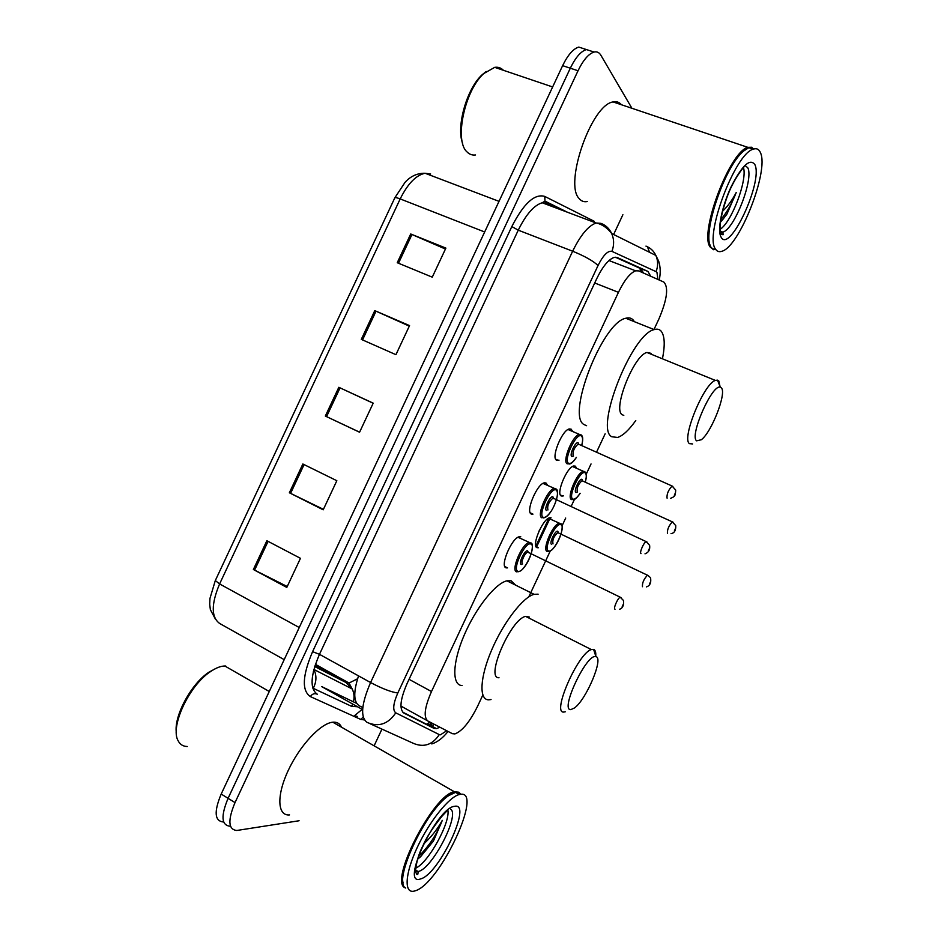 <?xml version="1.0" encoding="UTF-8"?>
<svg xmlns="http://www.w3.org/2000/svg" width="938" height="938" viewBox="0 0 938 938"><rect width="100%" height="100%" fill="white"/><g stroke="black" fill="none" stroke-linecap="round" stroke-linejoin="round"><path stroke-width="1.41" d="M504.843 566.552L507.54 567.877L506.215 567.877C499.473 566.869 511.632 537.861 519.3 536.747L520.778 536.794M530.275 512.851L532.972 514.13L531.424 514.059C525.139 512.394 536.817 483.996 544.286 482.847L545.975 482.976L547.241 484.735M559.048 460.171L556.621 460.253C550.782 457.955 562.014 430.108 569.272 428.947L571.172 429.17L572.25 430.823M563.468 495.862L561.323 496.003C555.683 494.174 566.88 467.007 573.716 465.975L575.311 466.139L576.378 467.745M535.997 546.584L538.389 547.733L537.111 547.71C531.06 546.479 542.68 518.761 549.691 517.764L551.098 517.835M654.431 328.535L658.898 319.002C667.106 299.632 668.759 287.321 663.834 282.068L638.649 270.894L635.624 270.812C630.137 272.946 624.415 280.11 618.447 292.339L431.492 691.529C424.574 707.428 423.366 717.242 427.857 720.994L452.374 733.68L454.907 733.926C462.223 731.124 469.762 721.943 477.536 706.361L482.836 695.046M528.809 596.849L550.278 550.981M562.061 525.819L565.708 518.046M571.113 506.485L574.478 499.297M586.262 474.136L591.034 463.947M596.533 452.186L605.139 433.825M650.702 276.241L647.912 271.41L617.263 257.575L614.073 257.446C608.422 259.498 602.63 266.591 596.697 278.738L407.092 683.521C400.209 699.408 399.154 709.257 403.903 713.091L433.931 728.345L436.475 728.627L439.863 727.208M432.981 723.644L429.78 724.922L427.224 724.617L402.695 712.141M299.093 820.75L236.81 830.482C228.239 829.591 227.641 820.293 235.016 802.6L578.031 70.76C583.272 59.997 588.63 53.759 594.094 52.047C596.955 51.391 599.218 52.446 600.859 55.201L631.931 108.292M622.891 214.72L613.628 234.488M381.942 729.119L374.344 745.335M235.016 802.6L228.086 798.32C220.747 815.978 221.391 825.276 230.021 826.226C221.391 825.276 220.747 815.978 228.086 798.32L570.304 68.204C575.545 57.464 580.915 51.25 586.414 49.562L592.382 51.496M538.858 531.459L539.514 530.064M615.363 257.223L640.748 268.655L643.515 273.052M223.267 821.981C214.568 820.985 213.876 811.675 221.192 794.052L228.086 798.32L570.304 68.204C575.545 57.464 580.915 51.25 586.414 49.562L594.094 52.047M221.192 794.052L562.624 65.66C567.853 54.943 573.235 48.753 578.781 47.088L584.796 49.046M410.715 233.984L445.89 248.101L432.266 277.167L397.243 262.722L410.715 233.984L411.97 234.512L398.498 263.238M302.857 463.993L336.836 480.713L323.2 509.815L289.361 492.767L302.857 463.993M266.873 540.734L300.453 558.321L286.805 587.423L253.377 569.507L266.873 540.734M374.778 310.63L409.554 325.603L395.93 354.681L361.294 339.368L374.778 310.63L376.021 311.181L362.537 339.919M338.817 387.3L373.207 403.152L359.571 432.23L325.334 416.062L338.817 387.3L340.06 387.875L326.565 416.636L325.334 416.062M359.594 432.172L326.565 416.636M373.16 403.246L340.06 387.875M409.308 326.131L376.021 311.181M287.227 586.52L253.377 569.507M323.422 509.334L289.361 492.767M445.444 249.051L411.97 234.512M405.533 887.923C387.781 883.502 433.462 793.97 454.391 791.754L458.94 792.235L460.746 794.31M289.537 814.911C277.402 816.154 276.358 795.729 288.165 770.602C299.808 745.487 320.843 723.116 332.814 722.213L333.811 722.154C337.434 722.143 340.013 723.831 341.549 727.208M456.372 792.235L459.116 792.962L460.499 794.322M460.112 794.38C484.254 789.081 439.5 884.675 414.924 890.901L414.197 891.1C403.868 893.808 404.876 873.817 417.176 847.589C429.346 821.395 449.15 796.819 459.268 794.545L460.112 794.38M447.836 809.975C450.615 822.403 428.303 862.925 415.604 868.213M433.438 841.034L420.587 856.711L433.438 841.034L442.29 820.363C437.729 828.817 431.562 836.661 423.8 843.907M405.697 888.052C392.096 882.13 425.676 810.186 448.915 795.494L456.114 792.094M403.141 883.045C398.04 867.052 428.56 808.286 448.317 795.682L453.98 792.669M187.248 746.507C183.144 746.425 180.119 744.549 178.197 740.879C169.696 727.067 189.195 685.303 210.558 671.561C215.904 667.915 220.665 666.062 224.839 666.003L225.741 666.027M176.321 732.461C173.847 715.905 191.305 683.696 208.846 672.241L216.397 668.173M442.29 820.363C437.096 834.011 429.158 846.076 418.465 856.558M420.587 856.711L417.598 859.22M595.665 656.6L595.947 656.67C603.92 657.761 586.285 699.701 574.443 707.979L570.867 709.597C559.564 710.992 586.391 653.68 595.665 656.6M565.321 711.766L563.902 712.048C551.333 713.994 578.113 652.883 591.339 649.577L593.59 649.401C595.278 649.999 596.005 652.227 595.759 656.072M529.255 617.005L525.632 616.383C510.905 618.728 484.934 678.713 499.004 677.74M491.043 699.549L488.651 699.842C478.849 699.889 479.834 677.435 491.723 649.87C503.483 622.328 523.041 597.06 534.085 594.329L538.119 594.176M462.082 685.561C451.858 685.338 452.339 662.814 464.064 635.46C475.66 608.117 495.463 583.284 506.93 580.821L511.151 580.786L515.701 585.183M721.404 387.91C726.856 393.01 711.661 432.078 701.354 439.734L696.641 440.837C689.125 436.1 712.235 383.642 720.302 387.206L721.404 387.91M692.584 443.944L689.5 443.651C681.234 438.937 703.746 383.677 715.377 380.418L717.5 380.148L718.813 381.016L720.044 386.55M651.652 354.4L650.89 353.298L646.939 352.477C633.959 355.021 612.432 409.367 622.152 414.69L623.793 415.393M635.776 420.552C628.988 430.038 622.938 435.678 617.614 437.46L611.822 436.756C594.481 428.947 631.626 334.01 654.173 329.613C657.139 328.687 659.496 329.226 661.22 331.243C664.679 335.839 665.136 344.774 662.591 358.082M586.602 425.711L584.245 424.68C565.907 416.437 602.337 322.156 625.822 318.252C628.906 317.396 631.38 317.994 633.244 320.046L634.405 321.687M475.519 154.958C472.201 155.391 469.34 154.348 466.948 151.85L466.866 151.78C454.203 140.594 464.673 90.353 483.844 73.516L494.701 67.348C498.113 66.844 501.021 67.829 503.436 70.303M713.384 249.602L710.172 246.999C698.939 233.632 729.635 151.51 747.856 147.348L751.924 147.243M587.247 201.529C583.987 202.174 581.29 201.178 579.145 198.539C563.902 184 591.409 104.528 613.1 101.937C616.489 101.175 619.268 102.113 621.437 104.751M715.717 249.379L713.384 249.062M713.666 249.743L711.133 247.351C701.401 235.59 724.535 166.096 743.764 150.936L748.841 147.688L754.633 148.802M760.484 152.742C769.254 171.079 739.191 247.081 721.885 251.267C719.094 252.228 716.949 251.454 715.436 248.945C704.368 235.626 735.204 153.398 753.273 149.177C756.626 148.005 759.03 149.189 760.484 152.742M743.494 167.668C747.48 180.483 731.488 222.376 720.15 229.282M726.903 214.169L722.553 219.809L726.903 214.169L736.213 192.524C732.226 200.157 727.677 206.395 722.565 211.249M710.277 245.475C702.257 231.323 724.84 165.721 743.166 151.264L743.764 150.936M752.217 147.923L753.789 149.001M462.645 143.385C455.985 126.993 466.772 88.418 482.226 74.677L486.201 71.464M736.213 192.524C731.898 203.663 726.774 212.656 720.841 219.527M722.553 219.809L721.076 221.38M640.056 268.35L640.455 271.692M362.643 707.428L359.383 705.868C353.532 702.21 353.251 692.221 358.539 675.888M429.932 722.061L426.602 724.312M400.936 706.068L427.857 720.994M409.062 679.323L431.492 691.529M594.704 282.983L618.447 292.339M357.308 716.409L354.365 715.823L362.162 709.363M657.901 279.43L656.963 272.395L656.072 271.645L611.928 251.372C607.883 250.458 603.251 255.171 598.034 265.524L397.818 692.971C393.186 703.629 392.506 710.254 395.766 712.845L439.289 734.606L440.426 734.829L446.734 730.761M645.965 246.108C650.433 247.867 653.727 250.974 655.85 255.429C658.124 260.67 658.195 266.075 656.072 271.645M364.413 719.938L360.708 719.411L310.361 696.594C301.637 690.603 302.388 675.618 312.589 651.664L511.82 226.574C523.674 203.476 534.648 193.416 544.755 196.417L594.094 221.227L593.824 222.142M578.031 70.76L562.624 65.66M395.766 712.845C388.156 724.159 378.624 727.349 367.157 722.424C360.157 717.394 361.294 704.098 370.58 682.536L319.471 654.325C310.408 675.559 309.692 688.855 317.325 694.226C314.558 693.041 312.237 693.839 310.361 696.594M439.289 734.606C432.43 744.901 423.706 747.785 413.154 743.248L370.205 723.796M647.795 247.714L649.565 252.31M559.716 209.338L547.405 203.265L542.223 202.772C534.05 205.199 526.054 214.333 518.257 230.173L319.471 654.325L312.589 651.664M397.818 692.971C391.345 692.174 382.258 688.691 370.58 682.536L572.649 251.208L518.257 230.173L511.82 226.574M598.034 265.524C593.32 260.987 584.855 256.215 572.649 251.208C580.552 235.086 588.384 225.683 596.134 223.01L600.953 223.35C605.807 225.237 609.383 228.638 611.682 233.527C614.155 239.272 614.238 245.217 611.928 251.372M535.833 546.151L549 518.011M544.755 196.417L544.978 201.119L546.913 203.054M363.217 717.101L360.708 719.411M362.631 709.632L321.605 686.557L356.686 703.406M434.083 724.218L432.101 726.727M427.224 724.617L433.931 728.345M640.748 268.655L647.912 271.41M357.589 678.772L349.042 683.028L346.016 682.512L314.711 666.531M312.741 688.082L351.586 706.349L357.542 706.771M299.257 627.522L219.598 583.952L215.318 580.54L394.804 197.871C395.086 197.308 396.88 197.66 400.186 198.915L219.598 583.952C211.085 604.236 211.156 617.439 219.809 623.559L284.202 659.649M426.122 173.647L430.648 173.999L425.09 173.26C416.073 175.125 407.772 183.672 400.186 198.915L484.665 231.979M315.109 665.3L346.016 682.512L352.196 688.973L313.878 669.451M313.222 688.316C316.516 681.961 316.798 675.77 314.031 669.755L313.257 672.018M351.586 706.349L352.676 704.028M353.403 701.835C354.552 697.239 354.142 692.959 352.196 688.973L349.042 683.028L315.426 664.339M304.076 464.603L290.581 493.376M268.08 541.367L254.585 570.14M450.686 809.213C460.077 814.911 432.266 868.717 418.395 871.461L415.534 871.367M454.508 806.34C473.045 801.814 438.902 874.732 420.529 878.929C399.623 886.891 436.791 807.489 454.508 806.34M744.901 165.346L747.809 167.808C753.894 179.24 734.255 229.447 722.811 232.12L720.548 232.272M754.902 164.666C763.309 181.702 729.283 254.397 721.029 237.021C717.124 230.455 721.768 206.7 731.148 186.756C742.134 165.323 750.048 157.959 754.902 164.666M547.276 551.462C541.695 550.348 552.658 524.319 559.13 523.322L561.264 524.201M560.877 524.729C555.859 521.68 542.797 549.598 548.601 550.946C553.725 553.537 566.388 526.464 560.877 524.729M551.661 544.392C548.8 543.665 555.284 529.818 557.805 531.283L558.438 532.948M558.638 533.042L557.758 532.632C553.783 536.337 552.201 540.089 552.998 543.888M642.471 586.719C642.12 583.037 643.773 579.192 647.455 575.193L648.17 575.545M650.327 582.217L649.424 584.151L650.327 582.217M571.559 499.591C566.376 497.926 576.929 472.4 583.237 471.38L584.702 471.509M585.265 481.991C586.637 477.043 586.602 473.995 585.16 472.858C580.458 469.164 567.384 497.07 572.884 499.075C574.677 499.684 577.081 497.761 580.094 493.282M577.48 492.075L575.955 492.52C573.247 491.465 579.719 477.618 582.088 479.412L582.65 480.807M582.85 481.112L581.982 480.713C578.136 484.313 576.577 488.077 577.292 491.993M667.422 533.405C667.153 529.583 668.794 525.737 672.347 521.856L673.062 522.185M675.313 528.833L674.41 530.756L675.313 528.833M516.697 571.852C510.483 570.937 521.95 543.688 529.032 542.586L531.424 543.583M518.069 571.324C523.791 573.751 536.982 545.588 530.849 544.028C525.245 541.109 511.62 570.187 518.069 571.324M521.258 564.5C518.081 563.879 524.834 549.457 527.648 550.852L528.399 552.658M528.258 552.341L527.59 552.271C524.776 552.716 520.191 563.55 522.63 563.973M615.023 609.196C612.971 608.985 617.779 597.881 620.206 597.189L621.015 597.6M622.222 606.546L623.16 604.529L622.222 606.546M555.847 488.733L556.504 489.495M556.422 499.661C557.876 494.385 557.782 491.184 556.128 490.023C550.852 486.4 537.24 515.478 543.36 517.319C545.33 517.882 547.909 515.841 551.087 511.187M546.549 510.495C543.536 509.522 550.289 495.1 552.939 496.847L553.608 498.348M553.795 498.688L552.799 498.219C548.671 502.029 547.042 505.934 547.933 509.955M641.017 553.619C639.153 553.15 643.773 542.281 646.141 541.601L646.95 541.988M648.264 550.899L649.202 548.882L648.264 550.899M541.976 517.858C536.196 516.334 547.206 489.659 554.112 488.522L555.659 488.628M581.642 445.562C582.979 440.508 582.897 437.331 581.408 436.041C576.46 431.715 562.859 460.781 568.639 463.325C570.574 464.122 573.141 462.129 576.354 457.357M573.517 456.079L571.828 456.501C568.979 455.176 575.733 440.766 578.218 442.865L578.805 444.307M579.004 444.624L578.007 444.178C574.021 447.883 572.426 451.811 573.212 455.95L573.388 456.02M667.164 498.125L667.024 498.066C666.707 494.021 668.384 490.011 672.077 486.013L672.886 486.388M674.305 495.264L675.243 493.247L674.305 495.264M567.256 463.876C561.897 461.766 572.485 435.607 579.192 434.458L580.939 434.657M428.385 724.968L431.89 723.081M641.322 268.995L642.108 272.43M608.996 260.553L635.624 270.812M562.788 496.096L560.408 494.994M558.38 460.417L555.695 459.198M429.78 724.922L436.475 728.627M431.832 743.94C437.495 742.122 442.9 737.96 448.047 731.441M659.226 280.016C660.704 273.263 660.516 266.978 658.675 261.174L655.85 255.429L611.682 233.527C605.585 225.46 598.503 223.35 596.134 223.01L542.223 202.772L544.978 201.119L567.467 212.246M536.442 547.253L550.289 517.682M394.851 197.777L405.075 182.3C407.866 179.217 414.408 172.991 425.09 173.26L499.028 201.353M215.634 619.549L210.37 609.677L209.69 604.318L209.948 598.467L215.283 580.634M578.781 47.088L586.414 49.562M459.116 792.962L458.94 792.235M447.731 810.069L442.161 816.013C432.735 827.738 426.309 837.669 422.897 845.783C418.794 853.721 416.331 862.128 415.511 871.015C416.425 874.415 417.222 875.424 417.902 874.017L418.102 871.531L415.499 869.96M459.268 794.545L455.27 792.258M448.317 795.682L448.915 795.494M454.391 791.754L332.814 722.213M269.265 691.505L224.839 666.003M208.846 672.241L210.558 671.561M595.947 656.67L593.59 649.401M534.085 594.329L506.93 580.821M591.339 649.577L525.632 616.383M654.173 329.613L625.822 318.252M715.377 380.418L646.939 352.477M720.302 387.206L717.5 380.148M720.337 231.217L722.811 232.12L723.151 234.711L721.521 234.559C718.672 228.227 720.513 215.74 727.044 197.097C733.176 179.955 743.447 167.105 743.811 167.257L743.822 166.46M753.273 149.177L748.841 147.688M747.856 147.348L613.1 101.937M552.646 86.964L494.701 67.348M482.226 74.677L483.844 73.516M548.472 518.292L560.901 523.885C562.683 522.935 563.562 532.069 556.422 544.169C551.626 551.286 551.098 550.5 548.449 551.474M646.505 586.883C649.8 585.781 651.183 583.014 650.667 578.57C650.82 577.878 649.741 576.753 647.455 575.193L558.298 532.878M572.485 466.514L585.206 472.084C586.754 473.28 586.789 476.586 585.324 482.015M671.022 533.663C674.387 533.112 675.958 530.427 675.735 525.597L672.347 521.856L582.521 480.948M572.919 499.684C574.572 500.06 576.987 497.937 580.141 493.306M517.928 571.84C521.047 570.796 521.704 570.925 525.995 564.864C533.511 553.08 533.241 542.012 530.861 543.102L518.011 537.286M528.2 552.318L620.206 597.189L623.465 600.472C623.981 605.42 622.633 608.363 619.397 609.301M543.419 517.917C545.611 517.659 547.827 515.935 550.09 512.734C555.788 505.289 559.892 490.246 556.175 489.19L542.996 483.398M553.408 498.254L646.141 541.601L649.612 545.306C650.222 549.633 648.686 552.47 645.004 553.83M568.885 464.029C570.855 464.204 573.364 461.988 576.413 457.381M581.701 445.597C583.119 439.887 583.049 436.44 581.478 435.279L567.994 429.51M578.605 444.202L672.077 486.013L675.712 490.082C675.29 496.167 675.09 496.366 670.494 498.383"/></g></svg>
